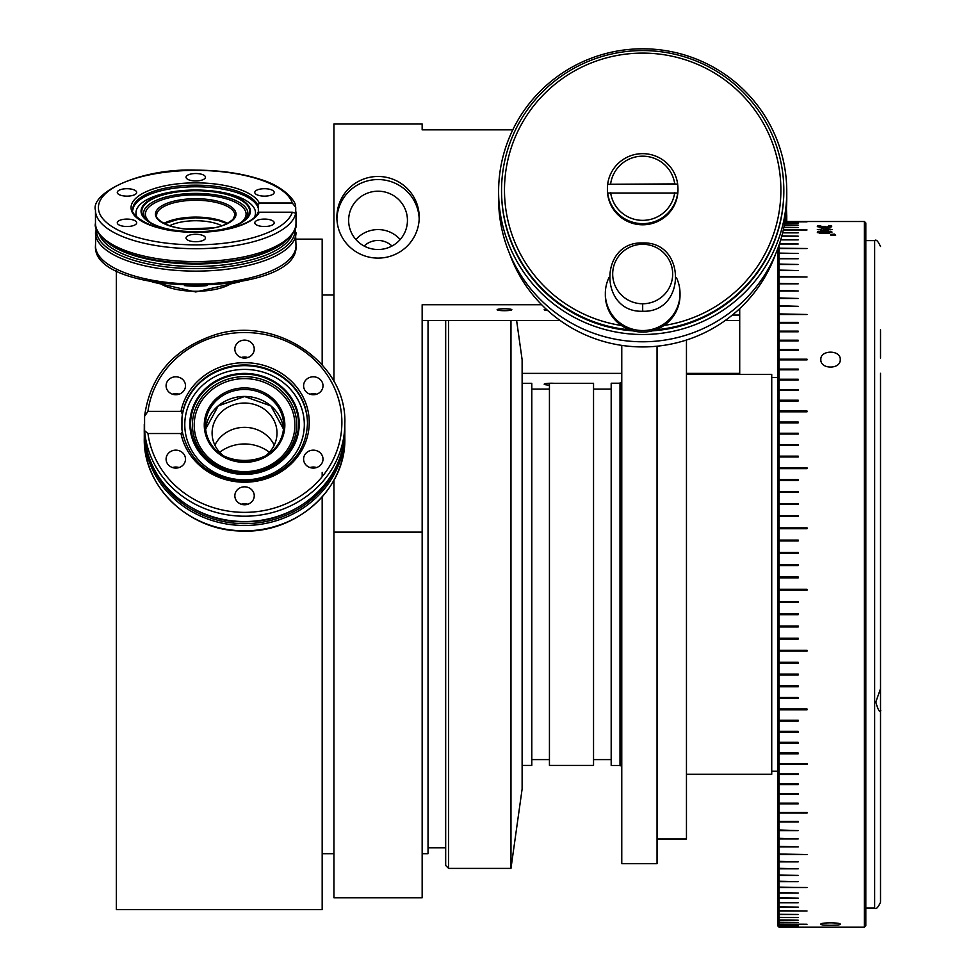 <?xml version="1.0" encoding="UTF-8"?>
<svg xmlns="http://www.w3.org/2000/svg" width="976" height="976" viewBox="0 0 976 976"><rect width="100%" height="100%" fill="white"/><g stroke="black" fill="none" stroke-linecap="round" stroke-linejoin="round"><path stroke-width="1.46" d="M875.826 702.025L880.523 688.653L880.523 392.206M880.523 479.301L880.523 448.887M865.822 908.083L874.642 908.083C876.082 909.583 878.034 907.619 880.523 902.202L880.523 688.678M880.523 373.308L880.523 599.057M880.523 741.248L880.523 788.767M880.523 820.609L880.523 822.487M875.826 702.012C880.047 717.616 881.328 708.796 880.523 710.809M522.123 765.416L531.798 765.416L531.798 383.287L522.123 383.287M549.439 647.466L549.439 765.416L593.542 765.416L593.542 383.287L549.439 383.287L549.439 647.466M620.004 383.226L611.183 383.226L611.183 765.477L620.004 765.477M621.773 382.934L620.004 382.934L620.004 765.77L621.773 765.77M657.055 346.199L657.055 863.687L621.773 863.687L621.773 345.382M657.055 838.982L686.457 838.982L686.457 340.026M686.457 774.297L771.735 774.297L771.735 374.406L686.457 374.406M777.616 249.026L777.616 925.724L779.08 927.2L798.197 927.09L779.08 927.066L777.909 925.907L779.08 927.066L798.197 926.566L779.08 926.517L779.08 925.614L798.197 925.614L779.08 925.529L779.08 924.235L807.018 924.235L779.08 924.126L779.08 922.43L798.197 922.43L779.08 922.283L779.08 920.197L798.197 920.197L779.08 920.026L779.08 917.55L798.197 917.55L779.08 917.342L779.08 914.488L798.197 914.488L779.08 914.244L779.08 910.998L807.018 910.998L779.08 910.73L779.08 907.107L798.197 907.107L779.08 906.814L779.08 902.8L798.197 902.8L779.08 902.483L779.08 898.103L798.197 898.103L779.08 897.749L779.08 893.016L798.197 893.016L779.08 892.637L779.08 887.526L807.018 887.526L779.08 887.123L779.08 881.67L798.197 881.67L779.08 881.23L779.08 875.435L798.197 875.423L779.08 874.972L779.08 868.823L798.197 868.823L779.08 868.335L779.08 861.857L798.197 861.857L779.08 861.344L779.08 854.549L807.018 854.549L779.08 854.012L779.08 846.887L798.197 846.887L779.08 846.326L779.08 838.909L798.197 838.909L779.08 838.323L779.08 830.6L798.197 830.6L779.08 829.99L779.08 821.975L798.197 821.975L798.197 821.341L779.08 821.341L779.08 813.045L807.018 813.045L807.018 812.398L779.08 812.398L779.08 803.834L798.197 803.834L798.197 803.163L779.08 803.163L779.08 794.342L798.197 794.342L798.197 793.647L779.08 793.647L779.08 784.582L798.197 784.582L798.197 783.874L779.08 783.874L779.08 774.566L798.197 774.566L798.197 773.834L779.08 773.834L779.08 764.306L807.018 764.306L807.018 763.561L779.08 763.561L779.08 753.801L798.197 753.801L798.197 753.045L779.08 753.045L779.08 743.09L798.197 743.09L798.197 742.321L779.08 742.321L779.08 732.183L798.197 732.183L798.197 731.39L779.08 731.39L779.08 721.069L798.197 721.069L798.197 720.264L779.08 720.264L779.08 709.784L807.018 709.784L807.018 708.966L779.08 708.966L779.08 698.328L798.197 698.328L798.197 697.498L779.08 697.498L779.08 686.726L798.197 686.726L798.197 685.884L779.08 685.884L779.08 674.977L798.197 674.977L798.197 674.135L779.08 674.135L779.08 663.119L798.197 663.119L798.197 662.265L779.08 662.265L779.08 651.138L807.018 651.138L807.018 650.284L779.08 650.284L779.08 639.073L798.197 639.073L798.197 638.206L779.08 638.206L779.08 626.934L798.197 626.934L798.197 626.055L779.08 626.055L779.08 614.721L798.197 614.721L798.197 613.843L779.08 613.843L779.08 602.46L798.197 602.46L798.197 601.582L779.08 601.582L779.08 590.175L807.018 590.175L807.018 589.297L779.08 589.297L779.08 577.865L798.197 577.865L798.197 576.975L779.08 576.975L779.08 565.543L798.197 565.543L798.197 564.665L779.08 564.665L779.08 553.246L798.197 553.246L798.197 552.355L779.08 552.355L779.08 540.96L798.197 540.96L798.197 540.082L779.08 540.082L779.08 528.724L807.018 528.724L807.018 527.845L779.08 527.845L777.909 528.004L777.909 528.882L779.08 528.724M798.197 515.865L777.909 515.865L777.909 516.731L779.08 516.536L779.08 527.845M777.909 515.865L779.08 515.67L779.08 504.421L777.909 504.665L777.909 503.799L779.08 503.567L779.08 492.404L777.909 492.673L777.909 491.819L779.08 491.538L779.08 480.473L777.909 480.79L779.08 479.619L779.08 468.663L777.909 469.017L779.08 467.821L779.08 456.975L777.909 457.366L779.08 456.146L779.08 445.434L777.909 445.861L779.08 444.617L779.08 434.052L777.909 434.515L779.08 433.234L779.08 422.84L777.909 423.34L779.08 422.035L779.08 411.811L777.909 412.348L779.08 411.018L779.08 400.977L777.909 401.551L779.08 400.209L779.08 390.351L777.909 390.973L779.08 389.607L779.08 379.957L777.909 380.616L779.08 379.225L779.08 369.806L777.909 370.49L779.08 369.087L779.08 359.888L777.909 360.608L779.08 359.192L779.08 350.25L777.909 350.994L779.08 349.567L779.08 340.868L777.909 341.649L779.08 340.209L779.08 331.779L777.909 332.584L779.08 331.145L779.08 322.983L777.909 323.825L779.08 322.361L779.08 314.492L777.909 315.358L779.08 313.894L779.08 306.318L777.909 307.22L779.08 305.744L779.08 298.473L777.909 299.4L779.08 297.924L779.08 290.97L777.909 291.909L779.08 290.445L779.08 283.809L777.909 284.772L779.08 283.308L779.08 276.989L777.909 277.989L779.08 276.525L779.08 270.547L777.909 271.56L779.08 270.096L779.08 264.472L777.909 265.509L779.08 264.045L779.08 258.762L777.909 259.823L779.08 258.372L779.08 253.455L777.909 254.529L779.08 253.089L779.08 248.526L777.909 249.612L779.08 248.185L779.08 244.939M864.358 221.503L865.822 222.967L865.822 925.724L864.358 927.2L864.358 221.503L784.948 221.515M820.84 924.187C820.243 925.675 840.848 925.675 840.251 924.187C840.836 922.405 820.23 922.405 820.84 924.187M779.08 590.175L807.018 590.126M779.08 926.566L777.909 925.394L779.08 926.517M779.08 925.614L777.994 924.443M779.08 925.529L777.909 924.443M779.08 924.235L778.018 923.064M779.08 924.126L777.909 923.064M779.08 922.43L778.055 921.271M779.08 922.283L777.909 921.271M779.08 920.197L778.092 919.05M779.08 920.026L777.909 919.05M779.08 917.55L778.116 916.403M779.08 917.342L777.909 916.403M779.08 914.488L778.153 913.353M779.08 914.244L777.909 913.353M779.08 910.998L778.189 909.876M779.08 910.73L777.909 909.876M779.08 907.107L778.214 905.996M779.08 906.814L777.909 905.996M779.08 902.8L778.25 901.714M779.08 902.483L777.909 901.714M779.08 898.103L778.287 897.029M779.08 897.749L777.909 897.029M779.08 893.016L778.323 891.954M779.08 892.637L777.909 891.954M779.08 887.526L777.909 886.489L779.08 887.123M779.08 881.67L778.409 880.645M779.08 881.23L777.909 880.645M779.08 875.435L778.445 874.423M779.08 874.972L777.909 874.423M779.08 868.823L778.494 867.847M779.08 868.335L777.909 867.847M779.08 861.857L778.531 860.905M779.08 861.344L777.909 860.905M779.08 854.549L777.909 853.61L779.08 854.012M779.08 846.887L777.909 845.985L778.628 845.985M779.08 846.326L777.909 845.985M779.08 838.909L777.909 838.018L778.689 838.018M779.08 838.323L777.909 838.018M779.08 830.6L777.909 829.746L778.738 829.746M779.08 829.99L777.909 829.746M779.08 821.975L777.909 821.145L778.799 821.145M779.08 821.341L777.909 820.523L777.909 821.145M779.08 813.045L777.909 812.252L777.909 811.605L779.08 812.398M779.08 803.834L777.909 803.065L778.933 803.065M779.08 803.163L777.909 802.406L777.909 803.065M779.08 794.342L777.909 793.61L779.019 793.61M779.08 793.647L777.909 792.915L777.909 793.61M779.08 784.582L777.909 783.874L798.197 783.874M779.08 783.874L777.909 783.167L777.909 783.874M779.08 774.566L777.909 773.895L798.197 773.834M779.08 773.834L777.909 773.163L777.909 773.895M779.08 764.306L777.909 763.671L777.909 762.927L779.08 763.561M779.08 753.801L777.909 753.204L798.197 753.045M779.08 753.045L777.909 752.447L777.909 753.204M779.08 743.09L798.197 742.321M779.08 742.321L777.909 741.76L777.909 742.529M779.08 732.183L798.197 731.39M779.08 731.39L777.909 730.865L777.909 731.646M779.08 721.069L798.197 720.264M779.08 720.264L777.909 719.776L777.909 720.581M779.08 709.784L777.909 709.332L777.909 708.515L779.08 708.966M779.08 698.328L798.197 697.913M779.08 697.498L777.909 697.084L777.909 697.913M779.08 686.726L798.197 686.348M779.08 685.884L777.909 685.506L777.909 686.348M779.08 674.977L798.197 674.648M779.08 674.135L777.909 673.794L777.909 674.648M779.08 663.119L798.197 662.826M779.08 662.265L777.909 661.972L777.909 662.814M779.08 651.138L777.909 650.882L777.909 650.028L779.08 650.284M779.08 639.073L798.197 638.865M779.08 638.206L777.909 637.999L777.909 638.865M779.08 626.934L798.197 626.763M779.08 626.055L777.909 625.884L777.909 626.763M779.08 614.721L798.197 614.587M779.08 613.843L777.909 613.709L777.909 614.587M779.08 602.46L798.197 602.375M779.08 601.582L777.909 601.497L777.909 602.375M779.08 589.297L777.909 589.236L777.909 590.126M779.08 577.865L798.197 577.853M779.08 576.975L777.909 576.975L777.909 577.853M779.08 565.543L777.909 565.58L777.909 564.689L779.08 564.665M779.08 553.246L777.909 553.307L777.909 552.428L779.08 552.355M779.08 540.96L777.909 541.07L777.909 540.192L779.08 540.082M798.197 540.192L777.909 540.192M798.197 552.428L777.909 552.428M798.197 564.689L777.909 564.689M807.018 650.882L777.909 650.882M807.018 708.966L777.909 709.332M807.018 763.561L777.909 763.671M778.872 812.252L777.909 812.252M778.58 853.61L777.909 853.61M807.018 528.004L777.909 528.004M784.899 221.857L807.018 221.857L784.899 221.82M784.765 222.626L798.197 222.626L784.777 222.552M784.558 223.821L798.197 223.821L784.582 223.724M784.265 225.444L798.197 225.444L784.289 225.31M783.85 227.493L798.197 227.493L783.887 227.335M783.325 229.958L807.018 229.958L783.362 229.775M782.642 232.849L798.197 232.849L782.691 232.63M781.788 236.155L798.197 236.155L781.849 235.899M780.715 239.876L798.197 239.876L780.8 239.596M779.409 244L798.197 244L779.507 243.695M779.08 248.526L807.018 248.526L779.08 248.185M779.08 253.455L798.197 253.455L779.08 253.089M779.08 258.762L798.197 258.762L779.08 258.372M779.08 264.472L798.197 264.472L779.08 264.045M779.08 270.547L798.197 270.547L779.08 270.096M779.08 276.989L807.018 276.989L779.08 276.525M779.08 283.809L798.197 283.809L779.08 283.308M779.08 290.97L798.197 290.97L779.08 290.445M779.08 298.473L798.197 298.473L779.08 297.924M779.08 306.318L798.197 306.318L779.08 305.744M779.08 314.492L807.018 314.492L779.08 313.894M779.08 322.983L798.197 322.983L798.197 322.361L779.08 322.361M779.08 331.779L798.197 331.779L798.197 331.145L779.08 331.145M779.08 340.868L798.197 340.868L798.197 340.209L779.08 340.209M779.08 350.25L798.197 350.25L798.197 349.567L779.08 349.567M779.08 359.888L807.018 359.888L807.018 359.192L779.08 359.192M779.08 369.806L798.197 369.806L798.197 369.087L779.08 369.087M779.08 379.957L798.197 379.957L798.197 379.225L779.08 379.225M779.08 390.351L798.197 390.351L798.197 389.607L779.08 389.607M779.08 400.977L798.197 400.977L798.197 400.209L779.08 400.209M779.08 411.811L807.018 411.811L807.018 411.018L779.08 411.018M779.08 422.84L798.197 422.84L798.197 422.035L779.08 422.035M779.08 434.052L798.197 434.052L798.197 433.234L779.08 433.234M779.08 445.434L798.197 445.434L798.197 444.617L779.08 444.617M779.08 456.975L798.197 456.975L798.197 456.146L779.08 456.146M779.08 468.663L807.018 468.663L807.018 467.821L779.08 467.821M779.08 480.473L798.197 480.473L798.197 479.619L779.08 479.619M779.08 492.404L798.197 492.404L798.197 491.538L779.08 491.538M779.08 504.433L798.197 504.421L798.197 503.567L779.08 503.567M779.08 516.536L798.197 516.536L798.197 515.67L779.08 515.67M820.84 359.546C820.243 369.575 840.848 369.575 840.251 359.546C840.836 349.713 820.23 349.701 820.84 359.546M818.876 225.615L820.755 225.712L817.315 226.542L820.755 227.298L829.82 227.188L831.698 226.761L831.076 225.749L828.575 225.517L830.137 226.7L825.44 227.005M818.254 225.749L819.181 227.335M825.44 226.444L818.876 226.493M823.561 227.75L821.694 227.75L821.694 229.201L817.315 229.592L821.694 229.592L821.694 230.251L832.016 229.592L823.561 227.75L829.515 229.201L823.561 229.592M828.575 230.946L820.755 230.946L817.315 232.105L819.498 233.166L827.636 233.41L832.016 232.105L828.575 231.373M834.468 234.13L835.688 235.118L834.468 234.13L830.783 234.46L830.783 235.118L835.688 235.118M798.197 503.799L777.909 503.799M798.197 491.819L777.909 491.819M798.197 479.936L777.909 479.936M807.018 468.175L777.909 468.175M798.197 456.536L777.909 456.536M798.197 445.434L777.909 445.044M798.197 434.052L777.909 433.71M798.197 422.84L777.909 422.547M807.018 411.811L777.909 411.567M798.197 400.977L777.909 400.782M798.197 390.351L777.909 390.217M798.197 379.957L777.909 379.871M798.197 369.806L777.909 369.77M779.055 359.912L777.909 359.912M778.982 350.311L777.909 350.311M778.909 340.99L777.909 340.99M778.836 331.95L777.909 331.95M778.775 323.202L777.909 323.202M778.714 314.772L777.909 314.772M778.665 306.647L777.909 306.647M778.604 298.851L777.909 298.851M778.555 291.385L777.909 291.385M778.519 284.272L777.909 284.272M824.195 226.444L823.878 227.335M824.195 226.822L825.44 226.822M830.442 226.444L830.137 227.274M831.076 225.749L829.82 226.139M831.698 225.944L831.076 226.334M817.62 225.944L817.315 226.713M818.254 226.334L817.62 226.517M818.876 226.188L819.816 226.09M821.694 228.323L823.561 228.323M830.966 229.592L829.515 229.323M823.561 228.152L823.561 229.201M827.636 230.873L830.442 232.105L827.636 233.02L821.694 233.02L818.876 232.105L827.636 231.227M830.759 231.3L829.82 231.654M831.698 231.654L830.759 231.873M817.62 231.654L817.315 232.678M818.559 231.3L817.62 232.227M818.559 231.873L819.498 231.654M829.515 233.276L830.442 232.105M818.876 232.105L819.816 233.276M832.016 234.13L830.783 235.118M832.016 234.704L834.468 234.704M221.784 225.737A32.452 12.42 0 0 0 195.737 220.735A32.452 12.42 0 0 0 169.69 225.737M116.351 270.511L116.351 909.559L322.178 909.559L322.178 496.979M322.178 476.678L322.178 472.36M322.178 364.792L322.178 239.144L296.009 239.144M152.195 281.954L195.737 291.97L239.279 281.954M422.157 853.695L428.037 853.695L428.037 320.555M445.678 320.555L445.678 865.456L448.618 868.396L510.973 868.396L510.973 320.555M448.618 320.555L448.618 868.396M510.973 868.396L522.123 788.998L522.123 359.705L516.621 320.555M219.685 452.291A38.808 35.856 180 0 1 269.413 452.291M214.879 445.178A32.452 29.988 180 0 1 244.549 427.342A32.452 29.988 180 0 1 274.219 445.178M264.947 456.341A32.452 29.988 0 0 0 277.001 433.027A32.452 29.988 0 0 0 244.549 403.039A32.452 29.988 0 0 0 212.097 433.027A32.452 29.988 0 0 0 224.151 456.341M283.65 426.061A39.113 36.136 0 0 0 283.662 425.597A39.113 36.136 0 0 0 244.805 389.461A39.113 36.136 0 0 0 205.448 425.133A39.113 36.136 0 0 0 205.448 425.597A39.113 36.136 0 0 0 244.305 461.721A39.113 36.136 0 0 0 283.65 426.061A39.113 36.136 0 0 0 283.662 425.597C286.175 472.067 202.923 472.055 205.448 425.597A39.113 36.136 0 0 1 205.448 425.133M181.926 429.501L181.951 417.874A62.928 58.133 180 0 1 247.575 365.719A62.928 58.133 180 0 1 307.477 423.45M181.951 429.696L182.39 432.124L180.987 433.527A64.684 59.768 0 0 0 253.614 481.619A64.684 59.768 0 0 0 308.953 416.801A64.684 59.768 0 0 0 308.123 411.36A64.684 59.768 0 0 0 244.549 362.682A64.684 59.768 0 0 0 180.987 411.36L147.962 411.36L144.594 416.252C150.084 376.028 173.35 348.957 214.366 335.012C275.744 314.675 347.261 363.06 344.821 423.572A100.272 92.635 180 0 1 344.821 424.011A100.272 92.635 180 0 1 248.16 516.145A100.272 92.635 180 0 1 144.582 430.672L144.582 416.459M180.987 411.36L182.39 414.105L181.951 417.874M182.39 414.105A62.928 58.133 0 0 1 246.477 365.012A62.928 58.133 0 0 1 307.196 417.63A62.928 58.133 0 0 1 307.477 423.12C306.647 445.507 295.765 462.453 274.829 473.958C263.544 479.582 251.503 481.888 238.705 480.863C207.925 476.41 189.161 460.208 182.414 432.246L182.39 432.124M180.987 433.527L147.962 433.527L144.582 430.672M166.091 385.764A9.699 8.967 0 0 0 175.79 394.731A9.699 8.967 0 0 0 185.501 385.764A9.699 8.967 0 0 0 175.79 376.809A9.699 8.967 0 0 0 166.091 385.764M170.946 466.882A9.699 8.967 0 0 0 185.501 459.123A9.699 8.967 0 0 0 180.645 451.351A9.699 8.967 0 0 0 166.091 459.123A9.699 8.967 0 0 0 170.946 466.882M249.405 503.555A9.699 8.967 0 0 0 254.248 495.796A9.699 8.967 0 0 0 239.693 488.024A9.699 8.967 0 0 0 234.85 495.796A9.699 8.967 0 0 0 249.405 503.555M323.007 459.123A9.699 8.967 0 0 0 313.308 450.156A9.699 8.967 0 0 0 303.597 459.123A9.699 8.967 0 0 0 313.308 468.077A9.699 8.967 0 0 0 323.007 459.123M318.152 378.005A9.699 8.967 0 0 0 303.597 385.764A9.699 8.967 0 0 0 308.453 393.535A9.699 8.967 0 0 0 323.007 385.764A9.699 8.967 0 0 0 318.152 378.005M239.693 341.332A9.699 8.967 0 0 0 234.85 349.091A9.699 8.967 0 0 0 249.405 356.862A9.699 8.967 0 0 0 254.248 349.091A9.699 8.967 0 0 0 239.693 341.332M172.52 394.206A9.699 8.967 180 0 1 179.072 394.206M172.52 467.553A9.699 8.967 180 0 1 179.072 467.553M241.279 504.226A9.699 8.967 180 0 1 247.819 504.226M310.026 467.553A9.699 8.967 180 0 1 316.578 467.553M310.026 394.206A9.699 8.967 180 0 1 316.578 394.206M241.279 357.533A9.699 8.967 180 0 1 247.819 357.533M144.277 438.2A100.272 92.635 0 0 0 144.289 438.822A100.272 92.635 0 0 0 244.891 530.834A100.272 92.635 0 0 0 344.821 438.2L344.821 432.856A100.272 92.635 180 0 1 244.549 525.491A100.272 92.635 180 0 1 144.277 432.856L144.277 438.2C142.996 486.939 189.222 530.846 241.694 531.017C296.179 533.823 346.273 488.878 344.821 438.2M144.277 424.243L144.277 428.915A100.272 92.635 0 0 0 244.549 521.55A100.272 92.635 0 0 0 344.821 428.915L344.821 423.572M159.844 283.235A41.163 15.75 0 0 0 195.737 291.275A41.163 15.75 0 0 0 231.641 283.235M184.488 285.59A42.017 16.08 0 0 0 195.737 286.175A42.017 16.08 0 0 0 206.985 285.59M295.35 227.981L296.009 245.647C300.12 298.034 91.366 298.034 95.477 245.647L96.136 227.981M296.009 211.963L296.009 223.223A100.272 38.369 0 0 1 195.737 261.592A100.272 38.369 0 0 1 95.477 223.223L95.477 210.328A100.272 38.369 180 0 1 95.477 210.145A100.272 38.369 180 0 0 95.477 210.328A100.272 38.369 180 0 0 191.894 248.673A100.272 38.369 180 0 0 295.716 213.268L295.716 207.388L292.324 203.02L259.311 203.02L257.908 205.509A62.928 24.083 0 0 0 190.845 185.233A62.928 24.083 0 0 0 132.809 209.242C128.844 211.804 145.314 229.275 179.657 231.446C214.305 235.545 253.906 225.041 257.884 212.719M295.777 213.305L292.324 212.207L259.311 212.207L257.908 212.975M132.858 210.011A62.928 24.083 180 0 1 193.638 186.782A62.928 24.083 180 0 1 258.335 208.4L258.335 213.293M258.335 208.4L257.908 205.509M95.477 210.328C90.182 193.455 139.336 167.86 196.627 170.141C220.613 170.324 241.828 173.386 260.275 179.352C285.553 186.733 296.533 202.813 295.557 206.375L295.716 207.388M274.195 222.809A9.699 3.709 0 0 0 264.496 219.088A9.699 3.709 0 0 0 254.785 222.809A9.699 3.709 0 0 0 264.496 226.517A9.699 3.709 0 0 0 274.195 222.809M269.352 189.21A9.699 3.709 0 0 0 254.785 192.418A9.699 3.709 0 0 0 259.64 195.639A9.699 3.709 0 0 0 274.195 192.418A9.699 3.709 0 0 0 269.352 189.21M190.893 174.021A9.699 3.709 0 0 0 186.038 177.229A9.699 3.709 0 0 0 200.592 180.45A9.699 3.709 0 0 0 205.448 177.229A9.699 3.709 0 0 0 190.893 174.021M117.279 192.418A9.699 3.709 0 0 0 126.99 196.139A9.699 3.709 0 0 0 136.689 192.418A9.699 3.709 0 0 0 126.99 188.71A9.699 3.709 0 0 0 117.279 192.418M122.134 226.017A9.699 3.709 0 0 0 136.689 222.809A9.699 3.709 0 0 0 131.833 219.588A9.699 3.709 0 0 0 117.279 222.809A9.699 3.709 0 0 0 122.134 226.017M200.592 241.206A9.699 3.709 0 0 0 205.448 237.998A9.699 3.709 0 0 0 190.893 234.777A9.699 3.709 0 0 0 186.038 237.998A9.699 3.709 0 0 0 200.592 241.206M164.261 223.528A40.284 15.421 180 0 1 227.213 223.528M610.634 183.903A32.342 32.074 180 0 1 674.721 183.903L607.67 184.281A35.282 34.977 180 0 1 677.686 184.281L674.721 183.903M607.67 184.281L677.686 184.281M607.67 193.028L607.67 193.407A35.282 34.977 180 0 1 607.401 189.039L607.401 189.808A35.282 34.977 -0 0 0 642.684 224.785A35.282 34.977 -0 0 0 677.966 189.808L677.966 189.039A35.282 34.977 180 0 1 677.686 193.407L677.686 193.028A35.282 34.977 180 0 1 607.67 193.028L677.686 193.028M677.686 184.659A35.282 34.977 180 0 1 677.966 189.039M674.721 192.638A32.342 32.074 180 0 1 610.634 192.638M607.401 189.039A35.282 34.977 180 0 1 607.67 184.659M605.34 293.52L605.34 295.057A37.344 37.027 -0 0 0 621.419 325.496A138.202 137.018 180 0 1 504.482 190.113A138.202 137.018 180 0 1 642.684 53.094A138.202 137.018 180 0 1 780.885 190.113A138.202 137.018 180 0 1 663.948 325.496A37.344 37.027 -0 0 0 680.028 295.057L680.028 293.52A37.344 37.027 180 0 1 642.684 330.547A37.344 37.027 180 0 1 608.89 277.757M621.419 325.496A37.344 37.027 -0 0 0 663.948 325.496M676.466 277.757A37.344 37.027 180 0 1 680.028 293.52M629.91 329.851A141.142 139.934 180 0 1 501.542 190.491A141.142 139.934 180 0 1 642.684 50.569A141.142 139.934 180 0 1 783.826 190.491A141.142 139.934 180 0 1 655.445 329.851M501.542 190.491L501.542 191.259A141.142 139.934 -0 0 0 633.241 330.876M498.602 191.65A144.082 142.85 180 0 1 642.684 48.8A144.082 142.85 180 0 1 786.766 191.65A144.082 142.85 180 0 1 642.684 334.5A144.082 142.85 180 0 1 498.602 191.65L498.602 198.945A144.082 142.85 -0 0 0 642.684 341.783A144.082 142.85 -0 0 0 786.766 198.945L786.766 191.65M652.127 330.876A141.142 139.934 -0 0 0 783.826 191.259L783.826 190.491M509.777 254.114A141.142 139.934 -0 0 0 642.684 346.931A141.142 139.934 -0 0 0 775.578 254.114M642.684 303.768A29.988 29.731 180 0 1 612.684 274.024A29.988 29.731 180 0 1 642.684 244.293A29.988 29.731 180 0 1 672.671 274.024A29.988 29.731 180 0 1 642.684 303.768L642.684 311.246C598.959 312.93 598.959 241.267 642.684 242.963C686.396 241.267 686.409 312.93 642.684 311.246M541.68 304.744L422.157 304.744L422.157 897.798L333.938 897.798L333.938 480.265M333.938 381.494L333.938 124.001L422.157 124.001L422.157 129.832L512.79 129.832M391.962 246.037A19.996 19.825 -0 0 0 364.133 246.037M422.157 320.555L560.212 320.555M725.144 320.555L739.71 320.555L739.71 373.369L686.457 373.369M621.773 373.369L522.123 373.369M336.879 217.282A41.163 40.809 -0 0 0 378.041 258.103A41.163 40.809 -0 0 0 419.216 217.282A41.163 40.809 -0 0 0 378.041 176.473A41.163 40.809 -0 0 0 336.879 217.282M739.71 320.555L739.71 315.053L732.354 315.053M546.145 309.075A7.357 0.964 180 0 0 544.181 309.734A7.357 0.964 180 0 0 547.756 310.551M504.482 308.77A7.357 0.964 180 0 0 497.126 309.734A7.357 0.964 180 0 0 504.482 310.697A7.357 0.964 180 0 0 511.839 309.734A7.357 0.964 180 0 0 504.482 308.77M786.436 208.51L786.766 215.623L785.778 215.623M786.766 215.623L786.766 221.503M739.71 373.369L739.71 374.406M553.929 383.287A7.357 0.964 180 0 0 551.525 383.226A7.357 0.964 180 0 0 544.181 384.19A7.357 0.964 180 0 0 549.439 385.105M739.71 315.053L739.71 308.611M355.911 239.547A29.402 29.158 180 0 1 400.184 239.547M348.639 220.356A29.402 29.158 -0 0 0 378.041 249.514A29.402 29.158 -0 0 0 407.443 220.356A29.402 29.158 -0 0 0 378.041 191.198A29.402 29.158 -0 0 0 348.639 220.356M336.903 218.819A41.163 40.809 180 0 1 378.041 179.547A41.163 40.809 180 0 1 419.18 218.819M874.642 908.083L874.642 240.621C876.082 239.12 878.034 241.084 880.523 246.501M205.631 429.074A39.113 36.136 180 0 1 244.549 396.439A39.113 36.136 180 0 1 283.479 429.074L270.864 405.906L244.549 396.524L218.246 405.906L205.631 429.086M204.265 425.146A40.284 37.222 0 0 0 244.293 462.356A40.284 37.222 0 0 0 284.833 425.621A40.284 37.222 0 0 0 284.833 425.146A40.284 37.222 0 0 0 244.805 387.923A40.284 37.222 0 0 0 204.265 424.67A40.284 37.222 0 0 0 204.265 425.146M194.212 425.146A50.349 46.506 180 0 1 244.549 378.627A50.349 46.506 180 0 1 294.898 425.146A50.349 46.506 180 0 1 244.549 471.652A50.349 46.506 180 0 1 194.212 425.146M192.406 424.828A52.143 48.178 180 0 1 244.549 376.651A52.143 48.178 180 0 1 296.692 424.828A52.143 48.178 180 0 1 244.549 472.994A52.143 48.178 180 0 1 192.406 424.828M190.588 423.999A53.961 49.849 0 0 0 244.549 473.848A53.961 49.849 0 0 0 298.51 423.999A53.961 49.849 0 0 0 244.549 374.137A53.961 49.849 0 0 0 190.588 423.999M189.869 423.926A54.68 50.52 180 0 1 244.549 373.405A54.68 50.52 180 0 1 299.229 423.926A54.68 50.52 180 0 1 244.549 474.434A54.68 50.52 180 0 1 189.869 423.926M184.781 424.633A59.768 55.217 0 0 0 244.549 479.85A59.768 55.217 0 0 0 304.317 424.633A59.768 55.217 0 0 0 244.549 369.416A59.768 55.217 0 0 0 184.781 424.633M147.962 411.36A97.332 89.914 180 0 1 250.795 332.706A97.332 89.914 180 0 1 341.881 422.876A97.332 89.914 180 0 1 341.136 433.527A97.332 89.914 180 0 1 244.549 512.363A97.332 89.914 180 0 1 147.962 433.527M150.17 460.245A99.223 91.671 0 0 0 244.549 523.661A99.223 91.671 0 0 0 338.94 460.245M95.477 245.647A100.272 38.369 0 0 0 95.477 245.903A100.272 38.369 0 0 0 196.078 284.016A100.272 38.369 0 0 0 296.009 245.647M296.009 232.752A100.272 38.369 180 0 1 195.737 271.121A100.272 38.369 180 0 1 95.477 232.752M96.575 229.372A99.223 37.966 0 0 0 96.526 230.665A99.223 37.966 0 0 0 195.737 268.632A99.223 37.966 0 0 0 294.959 230.665A99.223 37.966 0 0 0 294.898 229.372M292.056 234.691A97.368 37.259 180 0 1 195.737 266.497A97.368 37.259 180 0 1 99.418 234.691M111.057 245.135A97.368 37.259 0 0 0 195.737 263.996A97.368 37.259 0 0 0 280.417 245.135L282.027 244.049A99.223 37.966 180 0 1 195.737 263.276A99.223 37.966 180 0 1 109.458 244.049L111.057 245.135M292.324 212.207A97.332 37.247 180 0 1 183.744 244.573A97.332 37.247 180 0 1 99.149 203.02A97.332 37.247 180 0 1 195.737 170.373A97.332 37.247 180 0 1 292.324 203.02M259.311 203.02A64.684 24.754 0 0 0 186.684 183.098A64.684 24.754 0 0 0 131.345 209.95A64.684 24.754 0 0 0 132.175 212.207A64.684 24.754 0 0 0 195.737 232.373A64.684 24.754 0 0 0 259.311 212.207M254.346 217.392A59.768 22.875 0 0 0 255.505 212.89A59.768 22.875 0 0 0 195.737 190.015A59.768 22.875 0 0 0 135.969 212.89A59.768 22.875 0 0 0 137.14 217.392M250.417 211.182A54.68 20.923 180 0 1 195.737 232.105A54.68 20.923 180 0 1 141.056 211.182A54.68 20.923 180 0 1 195.737 190.259A54.68 20.923 180 0 1 250.417 211.182M249.697 211.353A53.961 20.655 0 0 0 195.737 190.71A53.961 20.655 0 0 0 141.776 211.353A53.961 20.655 0 0 0 145.143 218.539A53.961 20.655 0 0 0 195.737 232.007A53.961 20.655 0 0 0 246.33 218.539A53.961 20.655 0 0 0 249.697 211.353M146.046 219.405A52.143 19.959 180 0 1 143.594 213.354A52.143 19.959 180 0 1 195.737 193.407A52.143 19.959 180 0 1 247.88 213.354A52.143 19.959 180 0 1 245.427 219.405M150.548 222.626A50.349 19.264 180 0 1 145.4 214.134A50.349 19.264 180 0 1 195.737 194.871A50.349 19.264 180 0 1 246.086 214.134A50.349 19.264 180 0 1 240.926 222.626M236.021 214.134A40.284 15.421 0 0 0 195.737 198.714A40.284 15.421 0 0 0 155.452 214.134A40.284 15.421 0 0 0 195.481 229.543A40.284 15.421 0 0 0 236.021 214.33A40.284 15.421 0 0 0 236.021 214.134M156.636 215.025A39.113 14.969 0 0 0 156.636 215.22C154.44 216.489 161.845 226.676 185.794 228.982L213.488 227.859C220.259 227.079 226.749 224.285 232.935 219.466L234.85 215.22A39.113 14.969 0 0 0 195.993 200.251A39.113 14.969 0 0 0 156.636 215.025M163.931 223.358A39.113 14.969 180 0 1 227.554 223.358M333.938 532.127L422.157 532.127M880.523 549.647L880.523 407.456M880.523 358.058L880.523 329.851M531.798 759.596L549.439 759.596M531.798 389.107L549.439 389.107M593.542 759.596L611.183 759.596M593.542 389.107L611.183 389.107M771.735 771.211L777.616 771.211M864.358 927.2L779.08 927.2M865.822 240.621L874.642 240.621M771.735 377.492L777.616 377.492M322.178 853.695L333.938 853.695M322.178 295.008L333.938 295.008M428.037 847.815L445.678 847.815M144.277 432.856L144.302 430.88M344.796 430.88L344.821 432.856M144.277 428.915C142.886 478.923 191.625 523.514 245.44 521.77C298.619 522.587 346.163 478.313 344.821 428.915M95.477 223.223C94.038 228.335 98.698 235.277 109.458 244.049M282.027 244.049C292.678 235.46 297.338 228.518 296.009 223.223M145.143 218.539C158.893 236.033 232.581 236.033 246.33 218.539M226.993 223.638L219.149 220.735L205.692 218.307L195.163 217.819L177.986 219.417L164.48 223.638"/></g></svg>
